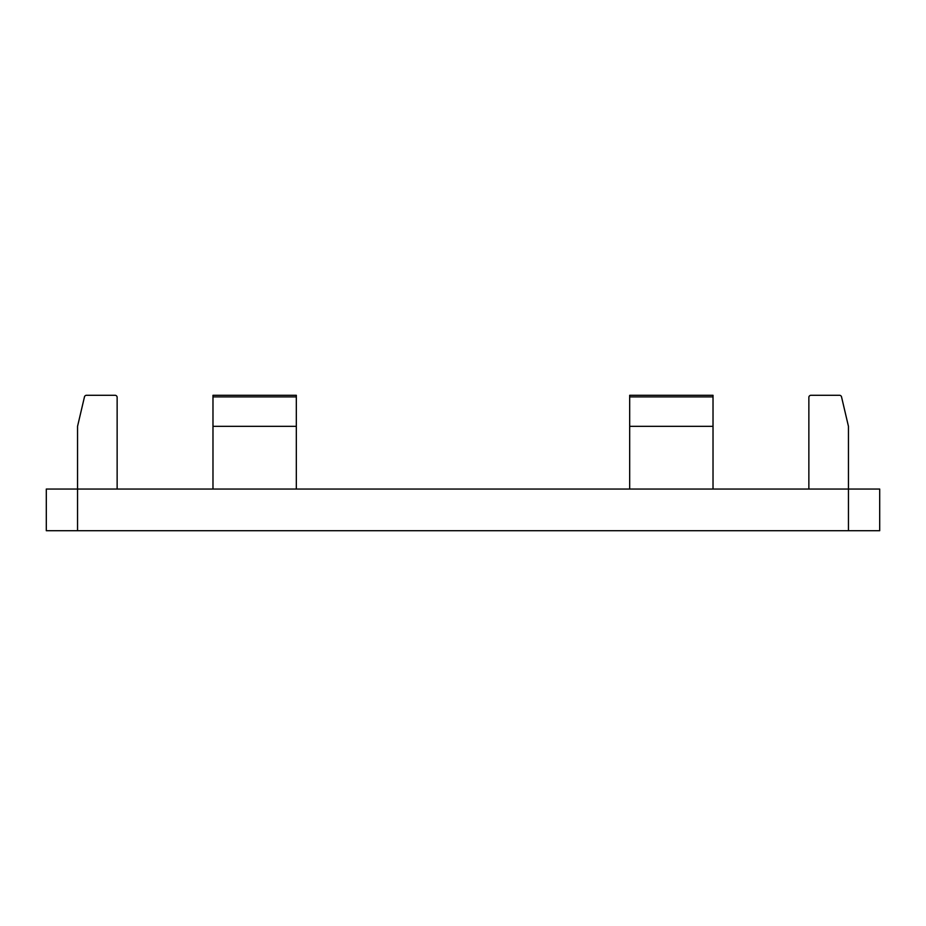 <?xml version="1.0" encoding="UTF-8"?>
<svg xmlns="http://www.w3.org/2000/svg" width="926" height="926" viewBox="0 0 926 926"><rect width="100%" height="100%" fill="white"/><g stroke="black" fill="none" stroke-linecap="round" stroke-linejoin="round"><path stroke-width="1.39" d="M848.447 530.714L848.447 489.044L879.7 489.044L879.7 530.714L46.3 530.714L46.3 489.044L848.447 489.044L848.447 426.33L841.537 396.895A2.083 2.083 0 0 0 839.5 395.286L810.945 395.286L839.5 395.286M296.32 396.895L296.32 395.286L212.98 395.286L212.98 396.895L296.32 396.895L296.32 489.044M212.98 489.044L212.98 426.33L296.32 426.33M212.98 396.895L212.98 426.33M713.02 396.895L713.02 395.286L629.68 395.286L629.68 396.895L713.02 396.895L713.02 489.044M629.68 489.044L629.68 426.33L713.02 426.33M629.68 396.895L629.68 426.33M77.552 426.33L84.463 396.895L77.552 426.33L77.552 530.714M117.139 397.37L117.139 489.044L117.139 397.37A2.083 2.083 0 0 0 115.056 395.286L86.5 395.286L115.056 395.286M84.463 396.895A2.083 2.083 0 0 1 86.5 395.286M810.945 395.286A2.083 2.083 0 0 0 808.861 397.37L808.861 489.044"/></g></svg>
